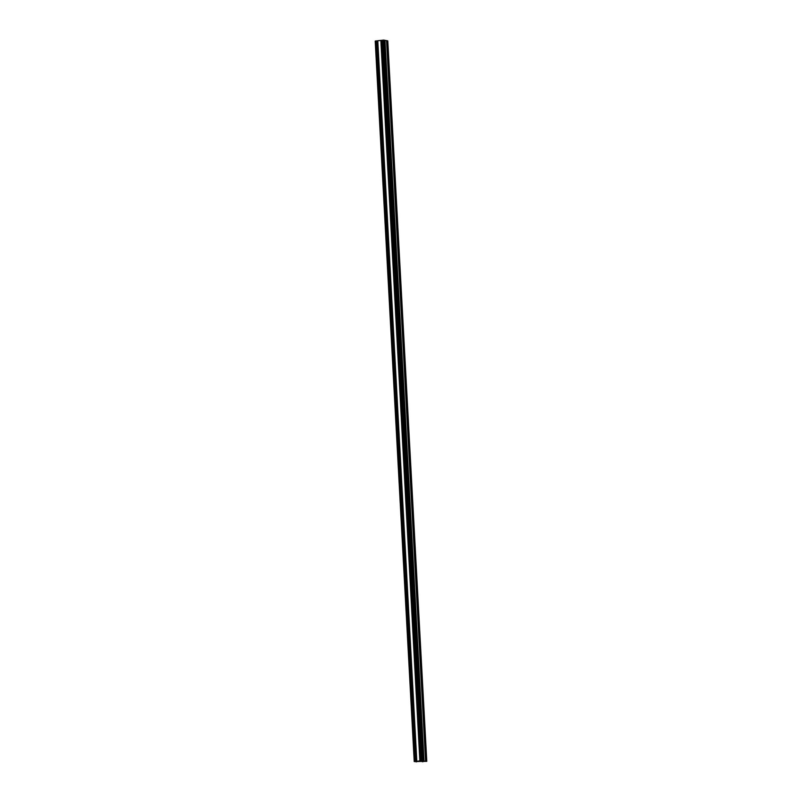 <?xml version="1.0" encoding="UTF-8"?>
<svg xmlns="http://www.w3.org/2000/svg" width="802" height="802" viewBox="0 0 802 802"><rect width="100%" height="100%" fill="white"/><g stroke="black" fill="none" stroke-linecap="round" stroke-linejoin="round"><path stroke-width="1.2" d="M417.1 761.459L417.692 761.469L417.1 761.459M421.371 760.968L421.962 760.988L421.371 760.968M423.546 761.369L424.138 761.379L423.546 761.369M384.389 40.21L423.406 760.717L384.389 40.21L381.952 40.26L420.97 760.767L426.784 761.339L414.233 761.559L420.99 760.767M381.231 40.501L381.963 40.451M381.221 40.401L420.248 760.897L381.221 40.401L377.682 40.752L416.719 761.238M376.96 40.992L377.692 40.932M376.96 40.892L415.977 761.389L376.96 40.892L375.216 41.052L414.283 761.529M425.641 761.258L386.614 40.762L387.717 40.872M386.564 40.611L425.581 761.108L386.564 40.611L384.439 40.361L423.476 760.857L384.439 40.361M415.065 761.469L414.454 761.549L415.065 761.469M420.97 761.188L417.852 761.339L420.97 761.138M423.667 760.978L420.86 761.379L423.687 761.288M423.145 761.669L422.453 761.75L423.145 761.669M416.699 761.76L416.007 761.84L416.699 761.76M425.682 761.369L426.574 761.359L425.682 761.369M422.804 760.667L421.852 760.687L422.804 760.657M422.824 760.607L383.807 40.1M422.183 760.607L383.155 40.11M421.07 760.737L382.053 40.24M420.779 760.968L381.762 40.471M420.328 760.998L381.301 40.501M420.118 760.867L381.09 40.371M419.877 760.877L380.85 40.371M416.799 761.228L377.782 40.722M416.509 761.459L377.491 40.962M416.058 761.489L377.03 40.992M415.847 761.359L376.83 40.862M415.606 761.369L376.589 40.862M414.494 761.489L375.476 40.992M426.734 761.319L387.717 40.822M426.173 761.218L387.145 40.712M425.932 761.218L386.905 40.722M425.702 761.248L386.674 40.742M423.997 760.817L384.98 40.311M423.757 760.817L384.739 40.321M423.526 760.847L384.509 40.341M420.97 760.767L381.952 40.26M416.699 761.248L377.682 40.752M414.233 761.559L375.216 41.052M426.784 761.339L387.767 40.842M425.631 761.258L386.614 40.762"/></g></svg>
